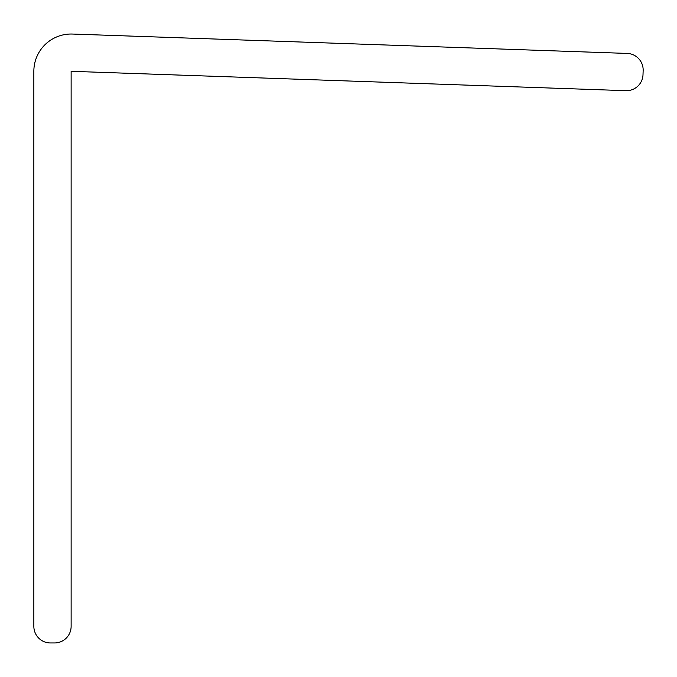 <?xml version="1.0" encoding="UTF-8"?>
<svg xmlns="http://www.w3.org/2000/svg" width="677" height="677" viewBox="0 0 677 677"><rect width="100%" height="100%" fill="white"/><g stroke="black" fill="none" stroke-linecap="round" stroke-linejoin="round"><path stroke-width="1.02" d="M33.85 71.305A37.277 37.277 0 0 1 72.431 34.045L627.173 53.424A16.57 16.57 0 0 1 643.15 70.56L643.006 74.698A16.57 16.57 0 0 1 625.87 90.676L71.127 71.305L71.127 626.386A16.57 16.57 0 0 1 54.558 642.955L50.42 642.955A16.57 16.57 0 0 1 33.85 626.386L33.85 71.305"/></g></svg>
